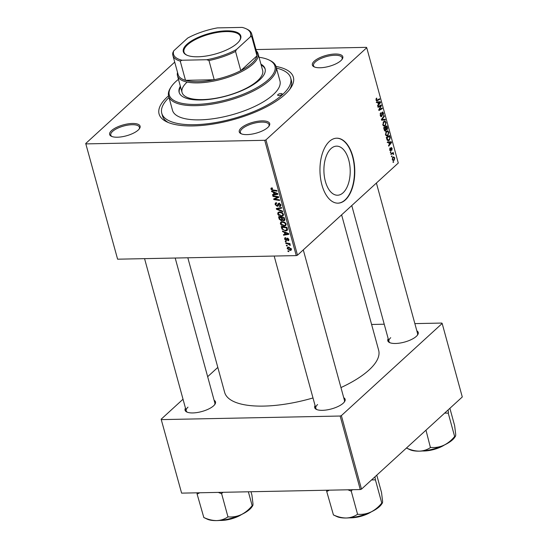 <?xml version="1.0" encoding="UTF-8"?>
<svg xmlns="http://www.w3.org/2000/svg" width="548" height="548" viewBox="0 0 548 548"><rect width="100%" height="100%" fill="white"/><g stroke="black" fill="none" stroke-linecap="round" stroke-linejoin="round"><path stroke-width="0.82" d="M331.013 148.59A24.544 13.152 88.9 0 0 324.334 176.292A24.544 13.152 88.9 0 0 337.547 195.225A24.544 13.152 88.9 0 0 343.103 192.773A24.544 13.152 88.9 0 0 349.782 165.071A24.544 13.152 88.9 0 0 336.568 146.145A24.544 13.152 88.9 0 0 331.013 148.59M329.375 141.432A32.49 17.406 88.9 0 0 320.525 178.107A32.49 17.406 88.9 0 0 338.02 203.164A32.49 17.406 88.9 0 0 345.37 199.924A32.49 17.406 88.9 0 0 354.214 163.249A32.49 17.406 88.9 0 0 336.719 138.192A32.49 17.406 88.9 0 0 329.375 141.432M337.869 203.164A32.49 17.406 88.9 0 0 345.062 199.924A32.49 17.406 88.9 0 0 353.926 163.4A32.49 17.406 88.9 0 0 336.568 138.199M340.911 60.623A15.782 5.672 164.7 0 1 327.437 66.781A15.782 5.672 164.7 0 1 314.12 66.842A15.782 5.672 164.7 0 1 314.271 61.157A15.782 5.672 164.7 0 1 333.622 54.088A15.782 5.672 164.7 0 1 342.212 59.157A15.782 5.672 164.7 0 1 340.911 60.623M341.856 59.636A14.851 5.336 -15.3 0 0 342.144 57.807A14.851 5.336 -15.3 0 0 330.786 55.636A14.851 5.336 -15.3 0 0 315.278 61.979A14.851 5.336 -15.3 0 0 313.49 65.644A14.851 5.336 -15.3 0 0 314.675 67.075M267.801 127.479A15.782 5.672 164.7 0 1 254.32 133.63A15.782 5.672 164.7 0 1 241.004 133.691A15.782 5.672 164.7 0 1 241.154 128.013A15.782 5.672 164.7 0 1 260.512 120.944A15.782 5.672 164.7 0 1 269.102 126.006A15.782 5.672 164.7 0 1 267.801 127.479M268.739 126.492A14.851 5.336 -15.3 0 0 269.034 124.663A14.851 5.336 -15.3 0 0 257.676 122.485A14.851 5.336 -15.3 0 0 242.168 128.828A14.851 5.336 -15.3 0 0 240.38 132.5A14.851 5.336 -15.3 0 0 241.558 133.924M138.192 130.075A15.782 5.672 164.7 0 1 124.711 136.233A15.782 5.672 164.7 0 1 111.395 136.294A15.782 5.672 164.7 0 1 111.545 130.609A15.782 5.672 164.7 0 1 130.904 123.54A15.782 5.672 164.7 0 1 139.493 128.609A15.782 5.672 164.7 0 1 138.192 130.075M139.13 129.088A14.851 5.336 -15.3 0 0 139.425 127.259A14.851 5.336 -15.3 0 0 128.068 125.088A14.851 5.336 -15.3 0 0 112.559 131.431A14.851 5.336 -15.3 0 0 110.771 135.096A14.851 5.336 -15.3 0 0 111.95 136.521M214.117 400.293A15.782 5.672 164.7 0 1 214.919 404.328A15.782 5.672 164.7 0 1 213.617 405.794A15.782 5.672 164.7 0 1 200.143 411.952A15.782 5.672 164.7 0 1 186.827 412.014A15.782 5.672 164.7 0 1 185.464 408.13M187.985 407.15A14.851 5.336 -15.3 0 0 186.197 410.815A14.851 5.336 -15.3 0 0 187.382 412.24M416.836 330.841A15.782 5.672 164.7 0 1 417.645 334.876A15.782 5.672 164.7 0 1 416.343 336.342A15.782 5.672 164.7 0 1 402.862 342.5A15.782 5.672 164.7 0 1 389.546 342.562A15.782 5.672 164.7 0 1 388.19 338.685M390.71 337.698A14.851 5.336 -15.3 0 0 388.922 341.37A14.851 5.336 -15.3 0 0 390.101 342.795M343.726 397.697A15.782 5.672 164.7 0 1 344.528 401.732A15.782 5.672 164.7 0 1 343.226 403.198A15.782 5.672 164.7 0 1 329.752 409.349A15.782 5.672 164.7 0 1 316.436 409.411A15.782 5.672 164.7 0 1 315.073 405.534M317.593 404.547A14.851 5.336 -15.3 0 0 315.806 408.219A14.851 5.336 -15.3 0 0 316.991 409.644M275.98 66.431A69.623 25.03 164.7 0 1 290.741 87.968A69.623 25.03 164.7 0 1 285.001 94.441A69.623 25.03 164.7 0 1 225.55 121.601A69.623 25.03 164.7 0 1 166.804 121.868A69.623 25.03 164.7 0 1 167.455 96.797A69.623 25.03 164.7 0 1 168.551 95.825M169.003 97.503A66.835 24.03 -15.3 0 0 161.763 113.251L162.448 115.758A66.835 24.03 -15.3 0 0 168.421 122.574M340.959 387.573A79.83 28.702 -15.3 0 0 369.051 369.989A79.83 28.702 -15.3 0 0 378.661 350.268L341.61 214.85M285.392 241.771L285.227 241.168L286.042 241.278L286.214 241.901L285.392 241.771L285.946 241.264M286.515 245.874L286.351 245.264L287.166 245.381L287.337 245.997L286.515 245.874L287.07 245.367M280.364 223.653L280.74 222.098L282.186 221.598L284.83 222.351L286.138 224.07L285.755 225.66L284.248 226.139C282.508 226.187 281.213 225.358 280.364 223.653L280.994 223.077M282.617 231.64L282.439 230.982L288.666 233.592L288.871 234.332L283.604 235.243L283.439 234.633L284.885 234.407L284.316 232.331L282.617 231.64L283.056 231.242M284.85 219.974L283.83 220.803L282.268 220.022L281.364 220.776L279.199 219.125L278.555 216.782L284.309 217.666L284.597 220.549M282.624 219.7L282.021 220.556M276.507 209.288L276.295 208.514L281.535 207.507L281.699 208.124L277.213 208.98L282.508 211.083L282.693 211.734L276.507 209.288L277.637 208.254M271.801 187.896L272.548 188.553L271.568 189.142L272.815 189.923L276.891 190.546L277.062 191.163L272.842 190.519L270.918 189.122L271.075 188.128L271.801 187.896M272.411 188.183L271.568 189.142M272.986 196.437L272.822 195.821L278.583 196.711L278.754 197.349L274.555 199.116L279.432 199.835L279.603 200.458L273.849 199.575L273.671 198.938L277.857 197.157L272.986 196.437L273.541 195.931M117.608 259.19L85.721 143.501L117.608 259.19L296.269 255.608L264.725 140.309L265.951 139.884L297.496 255.19L296.269 255.608M86.063 143.891L264.725 140.309M271.671 191.615L271.493 190.957L277.72 193.56L277.918 194.307L272.657 195.218L272.486 194.602L273.932 194.376L273.363 192.3L271.671 191.615L272.109 191.211M278.713 203.287L277.966 203.972L278.98 203.26L280.884 204.863L280.624 206.281L279.638 206.603L279.418 206L280.234 204.856L279.179 203.863L278.103 206.055L277.247 206.349L275.137 204.548L275.343 203.041L276.5 202.698L276.733 203.301L275.911 203.52L276.576 202.911L275.788 204.575L277.028 205.74L278.268 203.514M279.542 206L280.919 205.027M279.692 203.39L278.754 204.103M277.706 213.932L278.083 212.377L279.528 211.877L282.172 212.631L283.474 214.35L283.097 215.939L281.59 216.419C279.85 216.467 278.555 215.638 277.706 213.932L278.336 213.357M285.864 238.25L285.104 239.14L285.933 239.928L287.344 238.147L288.823 239.394L288.645 240.572L287.995 240.805L287.755 240.195L288.317 239.38L287.289 238.818L286.782 240.216L286.145 240.538L284.597 239.127L284.789 237.894L285.624 237.647L285.864 238.25L285.234 238.435L285.748 237.962M285.933 239.928L287.2 238.928L286.214 239.825M286.803 238.332L287.344 238.147M287.755 240.195L288.693 239.038M287.255 238.846L287.899 238.257L287.07 239.325M286.782 240.216L286.145 240.538L286.953 239.798M281.693 228.235L281.213 226.509L286.974 227.386L287.501 229.591L287.138 230.475L285.679 230.92L282.076 229.174L281.693 228.235L282.206 227.769M287.193 248.614L287.447 247.443L288.385 247.134L291.454 249.011L291.2 250.141L290.173 250.463L287.193 248.614L287.734 248.121M285.871 243.531L285.707 242.915L289.892 243.552L290.056 244.168L289.193 244.031L290.324 245.415L287.556 243.812L285.871 243.531L286.426 243.024M288.049 251.498L287.885 250.888L288.707 250.998L288.871 251.621L288.049 251.498L288.611 250.984M387.977 135.52L386.922 136.007L385.484 134.616L386.272 131.383L387.861 130.931L388.799 132.239L387.977 135.52L385.956 135.562M387.388 130.835L386.902 130.951M387.696 142.535L388.744 142.514L387.703 142.569L387.525 141.905L391.361 141.795L391.567 142.535L388.69 146.165L388.525 145.556L389.313 144.59L388.744 142.514L389.196 142.514L389.655 144.172L391.101 142.391L389.196 142.514M376.38 100.736L377.291 100.716L376.031 100.079L376.682 98.051L376.408 99.784L377.202 100.051L379.586 98.75L379.757 99.366L376.764 100.887M375.969 99.798L377.202 100.051M380.785 116.525L381.661 116.505L380.25 115.505L380.805 112.737L380.627 115.21L381.47 115.929L382.278 112.148L383.545 113.032L383.114 115.559L383.175 113.347L382.463 112.737L381.661 116.505L381.23 116.71M380.449 116.046L381.47 115.929M382.278 112.148L382.696 111.95M381.949 112.655L382.675 112.641L381.915 112.751M385.388 119.937L381.593 120.211L381.381 119.437L384.23 115.71L384.395 116.327L381.956 119.519L385.203 119.286L385.388 119.937L381.545 120.053M385.313 125.8L384.264 126.28L382.819 124.889L383.607 121.656L385.196 121.211L386.141 122.519L385.313 125.8L383.299 125.835M384.73 121.115L384.244 121.224M393.622 162.153L393.135 162.42L392.971 161.811L393.45 161.537L393.622 162.153L393.067 162.167M297.496 255.19L398.28 163.037L366.735 47.731L265.951 139.884M384.73 130.869L385.703 130.856L384.285 130.047L383.641 127.705L387.004 125.869L387.587 128.218L387.107 129.671L386.128 129.554L385.23 131.061M386.237 129.684L385.826 129.561M376.75 102.503L377.798 102.483L376.757 102.538L376.579 101.88L380.415 101.764L380.613 102.51L377.743 106.141L377.572 105.531L378.367 104.558L377.798 102.483L379.387 102.455L378.25 102.49L378.702 104.147L380.154 102.36L379.387 102.455M380.134 106.257L378.072 107.36L377.908 106.744L381.271 104.915L381.449 105.552L379.285 109.627L382.127 108.045L382.299 108.662L378.935 110.497L378.757 109.86L380.922 105.778L378.75 106.285M391.149 147.618L392.142 148.309L391.834 150.316L391.854 148.535L391.204 148.405L390.758 150.919L389.71 150.084L390.08 147.933L390.005 149.857L390.566 150.337L391.464 147.474M389.827 150.419L390.566 150.337M391.854 148.535L390.847 148.193M387.107 140.035L386.299 137.432L389.669 135.589L390.231 137.829L389.354 140.24L388.244 140.747L387.107 140.035M394.218 160.194L393.361 160.605L392.306 159.571L392.806 157.303L393.717 156.872L394.772 157.92L394.218 160.194L392.628 160.228M392.08 156.536L391.601 156.797L391.436 156.194L391.909 155.913L392.08 156.536L391.532 156.543M391.943 153.94L390.957 154.454L390.793 153.837L393.238 152.502L393.409 153.118L392.895 153.385L393.704 154.399L392.724 153.68L390.827 153.961M390.957 152.433L390.477 152.693L390.313 152.091L390.786 151.81L390.957 152.433L390.409 152.447M255.971 49.56L366.393 47.347L366.735 47.731M174.723 62.123L85.721 143.501M181.607 493.132L161.146 419.22L181.607 493.132L360.269 489.549L340.15 416.028L341.377 415.61L361.495 489.131L360.269 489.549M161.489 419.61L340.15 416.028M341.377 415.61L442.168 323.457L462.279 396.978L361.495 489.131M371.599 324.471L384.23 324.217M414.857 323.608L441.825 323.067L442.168 323.457M217.816 367.407L207.658 376.695M183.025 399.218L161.146 419.22M187.827 257.779L224.653 392.402A79.83 28.702 -15.3 0 0 312.997 397.951M344.171 402.211A14.851 5.336 -15.3 0 0 344.459 400.383L303.291 249.888M214.563 404.808A14.851 5.336 -15.3 0 0 214.85 402.979L175.196 258.033M417.281 335.355A14.851 5.336 -15.3 0 0 417.576 333.526L376.401 183.039M289.707 89.393A66.835 24.03 -15.3 0 0 291.378 80.488L290.693 77.98A66.835 24.03 -15.3 0 0 276.445 68.11M387.176 128.232L387.587 128.218M386.778 126.698L385.73 127.273L386.402 129.129L386.929 129.075L386.778 126.698L385.436 126.725M384.388 127.3L385.73 127.273M385.778 129.143L386.929 129.075M385.34 127.485L384.203 128.109L384.696 129.828L385.545 130.239L385.34 127.485L383.997 127.513M383.751 128.116L384.203 128.109M384.401 130.39L385.545 130.239M384.223 129.842L384.696 129.828M385.669 122.526L386.141 122.519M382.757 124.615L384.258 125.581L385.182 125.156L385.771 122.827L385.093 121.903L383.429 121.841M385.093 121.903L383.758 122.279L383.196 124.602M383.12 122.293L383.758 122.279M383.751 116.34L384.395 116.327M381.401 119.526L381.956 119.519M382.114 119.498L382.251 119.998M380.346 113.32L381.011 113.306M380.305 113.409L380.908 113.395M380.141 113.888L380.593 113.881M380.182 115.224L380.627 115.21M383.079 113.046L383.545 113.032M381.812 113.224L382.251 113.217M376.092 98.64L376.894 98.626M376.017 98.825L376.606 98.818M378.415 99.394L379.757 99.366M377.284 101.859L377.442 102.414M380.004 102.524L380.613 102.51M380.154 102.36L376.257 102.517M377.798 102.497L378.25 102.49M378.25 104.154L378.702 104.147M380.045 105.586L381.449 105.552M378.874 109.634L379.285 109.627M380.935 108.689L382.299 108.662M379.641 105.798L380.922 105.778M389.717 148.481L390.327 148.467M389.655 149.864L390.005 149.857M391.765 148.316L392.142 148.309M390.806 148.412L391.204 148.405M390.635 150.248L391.08 150.241M388.237 141.884L388.388 142.446M390.957 142.549L391.567 142.535M391.101 142.391L387.203 142.549M389.203 144.186L389.655 144.172M389.806 137.836L390.231 137.829M387.272 140.281L389.354 140.24M389.443 136.418L386.861 137.829L388.251 140.062L389.21 139.617L389.84 138.117L389.443 136.418L388.1 136.445M386.415 137.836L386.861 137.829M386.628 138.617L387.08 138.61M388.327 132.246L388.799 132.239M385.415 134.335L386.915 135.301L387.84 134.883L388.436 132.548L387.751 131.63L386.087 131.568M387.751 131.63L386.422 132.006L385.854 134.329M385.778 132.013L386.422 132.006M394.396 157.927L394.772 157.92M394.485 158.153L393.8 157.523L393.012 157.886L392.594 159.317L393.3 159.92L394.053 159.591L394.485 158.153M392.395 157.893L393.012 157.886M392.252 159.324L392.594 159.317M392.06 153.145L393.409 153.118M391.567 153.413L392.895 153.385M393.19 153.919L393.676 153.913M393.293 154.406L393.704 154.399M275.829 197.958L274.555 199.116M275.411 198.143L273.849 199.575M278.377 196.677L277.857 197.157M273.5 194.444L272.657 195.218M274.445 193.91L273.932 194.376M273.788 191.916L273.363 192.3M275.945 193.396L274.096 192.622L274.548 194.28L277.199 193.862L275.945 193.396L276.377 192.999M274.527 192.225L274.096 192.622M277.583 193.506L277.199 193.862M273.397 190.012L272.842 190.519M272.219 187.93L270.918 189.122M275.719 204.014L275.137 204.548M278.617 204.527L277.466 205.575M279.233 203.959L279.542 203.096M280.966 205.5L279.761 206.603M280.966 205.39L279.638 206.603M280.72 204.418L280.234 204.856M278.446 205.253L277.247 206.349M278.103 208.165L277.213 208.98M283.549 214.789L281.59 216.419M281.884 213.117L279.665 212.487L278.651 212.823L278.357 213.967L281.48 215.809L282.542 215.467L282.83 214.343L281.884 213.117L282.309 212.727M280.288 211.918L279.665 212.487M283.309 213.905L282.83 214.343M281.891 217.296L281.343 217.796L279.398 217.501L279.706 218.638L279.199 219.125M284.85 219.864L283.83 220.803M282.597 219.652L281.364 220.776M284.323 217.707L283.809 218.173L282.014 217.905L282.282 218.892L282.782 219.871L283.638 220.193L284.782 219.392M282.569 217.398L282.014 217.905M284.611 218.748L284.09 219.214L283.809 218.173M283.638 220.193L284.09 219.214M279.953 216.994L279.398 217.501M282.206 218.618L281.693 219.09L281.343 217.796M279.706 218.638L281.213 220.166L282.426 219.323M281.213 220.166L281.693 219.09M288.899 239.976L287.995 240.805M288.049 238.332L287.597 238.75M285.083 238.675L284.597 239.127M284.446 234.476L283.604 235.243M285.398 233.934L284.885 234.407M284.734 231.948L284.316 232.331M286.892 233.427L285.042 232.653L285.501 234.311L288.145 233.893L286.892 233.427L287.33 233.03M285.481 232.256L285.042 232.653M288.536 233.537L288.145 233.893M287.364 229.304L285.679 230.92M282.535 228.756L282.076 229.174M286.467 227.9L282.056 227.221L282.268 228.002C282.85 229.612 283.946 230.386 285.549 230.318L286.823 229.55L286.467 227.9L286.981 227.427M282.61 226.721L282.056 227.221M287.412 229.009L286.59 230.016L287.46 229.222M286.214 224.516L284.248 226.139M284.542 222.837L282.323 222.207L281.309 222.543L281.014 223.687L284.138 225.529L285.207 225.187L285.487 224.064L284.542 222.837L284.967 222.447M282.946 221.639L282.323 222.207M285.974 223.625L285.487 224.064M291.502 249.244L290.173 250.463M291.454 249.011L290.783 249.628L290.947 248.991L288.611 247.744L287.693 248.607L290.008 249.854L291.324 248.648M289.207 247.203L288.611 247.744M288.748 247.141L287.693 248.607M289.741 243.531L289.193 244.031M290.18 244.689L289.639 245.189M290.043 244.545L289.68 244.881M277.946 94.578A2.322 0.836 -15.3 0 0 277.665 95.153A2.322 0.836 -15.3 0 0 279.439 95.496A2.322 0.836 -15.3 0 0 281.864 94.503A2.322 0.836 -15.3 0 0 282.145 93.927A2.322 0.836 -15.3 0 0 280.371 93.592A2.322 0.836 -15.3 0 0 277.946 94.578M180.354 86.221A44.559 16.015 -15.3 0 0 179.134 92.338A44.559 16.015 -15.3 0 0 213.206 98.852A44.559 16.015 -15.3 0 0 259.725 79.823A44.559 16.015 -15.3 0 0 265.095 68.822A44.559 16.015 -15.3 0 0 260.937 64.178M180.58 87.057A44.559 16.015 -15.3 0 0 179.264 92.749M178.463 79.316A54.766 19.687 -15.3 0 0 175.881 81.501A54.766 19.687 -15.3 0 0 171.366 86.598A54.766 19.687 -15.3 0 0 201.171 104.189A54.766 19.687 -15.3 0 0 268.349 79.652A54.766 19.687 -15.3 0 0 268.863 59.924A54.766 19.687 -15.3 0 0 259.046 57.273M268.863 59.924L269.883 60.41A55.697 20.023 164.7 0 1 276.069 66.719A55.697 20.023 164.7 0 1 269.363 80.474A55.697 20.023 164.7 0 1 211.206 104.257A55.697 20.023 164.7 0 1 168.62 96.112A55.697 20.023 164.7 0 1 170.729 87.536L171.366 86.598M168.62 96.112L172.504 110.312A55.697 20.023 -15.3 0 0 215.09 118.457A55.697 20.023 -15.3 0 0 273.247 94.674A55.697 20.023 -15.3 0 0 279.953 80.919L276.069 66.719M161.763 113.251A66.835 24.03 -15.3 0 0 212.864 123.026A66.835 24.03 -15.3 0 0 282.652 94.489A66.835 24.03 -15.3 0 0 290.693 77.98M256.341 50.889A41.771 15.015 164.7 0 1 258.06 53.683L262.636 70.391A41.771 15.015 164.7 0 1 257.608 80.707A41.771 15.015 164.7 0 1 213.994 98.544A41.771 15.015 164.7 0 1 182.052 92.434A41.771 15.015 164.7 0 1 187.08 82.118M265.191 69.24A44.559 16.015 -15.3 0 0 261.163 65.013M444.661 413.089L448.237 413.124A28.825 10.364 -15.3 0 0 448.38 412.993A28.825 10.364 -15.3 0 0 448.524 412.863L448.079 409.966M425.974 430.18L430.433 447.572C427.248 449.744 423.577 450.935 419.405 451.148C415.151 451.107 410.863 450.072 406.541 448.045L406.424 448.052M448.237 413.124L454.635 436.516C451.525 440.311 447.894 443.25 443.743 445.312C439.571 447.106 435.331 447.812 431.016 447.428L430.728 447.565M449.887 408.308L454.648 425.693L455.703 434.379C455.717 436.085 455.457 436.708 454.922 436.256L454.929 436.386M406.486 448.052L409.925 449.689A25.112 9.028 -15.3 0 0 419.405 451.148A25.112 9.028 -15.3 0 0 443.743 445.312A25.112 9.028 -15.3 0 0 454.635 437.455L455.477 436.208L454.922 436.256M203.76 517.497L207.199 519.134A25.112 9.028 -15.3 0 0 216.679 520.6A25.112 9.028 164.7 0 0 241.017 514.764A25.112 9.028 -15.3 0 0 249.84 509.243A25.112 9.028 -15.3 0 0 251.909 506.907L252.751 505.66L251.916 505.968C248.799 509.763 245.168 512.695 241.017 514.764C236.846 516.552 232.605 517.257 228.297 516.88L227.715 517.017C224.529 519.196 220.851 520.388 216.679 520.6C212.425 520.552 208.137 519.518 203.815 517.497L197.122 494.111L199.753 492.768M218.275 492.399L221.31 493.625L222.94 492.303M221.604 493.618L228.002 517.011M248.36 491.796L252.203 505.831M250.991 491.741L251.922 495.145L252.977 503.831C252.991 505.537 252.731 506.16 252.203 505.701M196.938 492.823L197.122 494.111M221.31 493.625A28.825 10.364 -15.3 0 0 221.892 493.488M333.369 514.901L336.808 516.538A25.112 9.028 -15.3 0 0 346.288 518.004A25.112 9.028 164.7 0 0 370.626 512.168A25.112 9.028 -15.3 0 0 379.449 506.64A25.112 9.028 -15.3 0 0 381.518 504.304L382.36 503.057L381.524 503.365C378.408 507.167 374.777 510.099 370.626 512.168C366.454 513.956 362.214 514.661 357.906 514.277L357.323 514.421C354.138 516.593 350.46 517.792 346.288 518.004C342.034 517.956 337.746 516.922 333.424 514.901L326.731 491.508L329.362 490.172M347.884 489.802L350.919 491.029L352.549 489.707M351.213 491.022L357.611 514.414M371.544 479.938L375.414 479.843L381.812 503.235M375.414 479.843L374.962 476.815M376.777 475.157L381.531 492.542L382.586 501.228C382.6 502.934 382.34 503.564 381.812 503.105M326.546 490.227L326.731 491.508M350.919 491.029A28.825 10.364 -15.3 0 0 351.501 490.885M197.869 56.787A29.798 10.713 164.7 0 1 186.621 55.053A29.798 10.713 164.7 0 1 191.841 40.689A29.798 10.713 164.7 0 1 226.249 30.839A29.798 10.713 164.7 0 1 239.668 40.538A29.798 10.713 164.7 0 1 197.869 56.787M239.469 40.826A29.243 10.515 -15.3 0 0 240.401 36.6A29.243 10.515 -15.3 0 0 226.119 31.585A29.243 10.515 -15.3 0 0 196.718 38.881A29.243 10.515 -15.3 0 0 183.991 52.033A29.243 10.515 -15.3 0 0 186.936 55.197M182.011 60.232L180.237 61.109A40.847 14.686 164.7 0 1 172.887 55.43L178.148 74.644A40.847 14.686 -15.3 0 0 185.498 80.323A40.847 14.686 -15.3 0 0 198.095 81.652A40.847 14.686 -15.3 0 0 214.227 79.748A40.847 14.686 -15.3 0 0 240.784 70.651A40.847 14.686 -15.3 0 0 256.991 55.828A40.847 14.686 -15.3 0 0 256.937 53.088L251.683 33.873A40.847 14.686 164.7 0 1 251.731 36.613L250.374 36.812A39.915 14.351 -15.3 0 0 246.127 28.763A39.915 14.351 -15.3 0 0 242.106 27.4L217.371 27.893A39.915 14.351 -15.3 0 0 187.69 38.065L173.737 50.82A39.915 14.351 -15.3 0 0 182.011 60.232L206.74 59.732A39.915 14.351 -15.3 0 0 236.428 49.567L250.374 36.812M258.06 53.683A41.771 15.015 164.7 0 1 239.88 72.466A41.771 15.015 164.7 0 1 197.883 82.892A41.771 15.015 164.7 0 1 177.477 75.727A41.771 15.015 164.7 0 1 177.545 72.446M180.237 61.109L185.498 80.323L214.227 79.748L208.966 60.527L206.74 59.732M236.428 49.567L235.53 51.43L240.784 70.651L256.991 55.828L251.731 36.613M172.887 55.43A40.847 14.686 164.7 0 1 172.839 52.69L173.737 50.82M246.127 28.763L247.148 29.25A40.847 14.686 164.7 0 1 251.683 33.873M235.53 51.43A40.847 14.686 164.7 0 1 208.966 60.527M386.963 127.369L387.415 127.362M385.552 128.266L386.004 128.259M384.066 129.253L384.518 129.246M382.025 118.587L382.71 118.574M381.764 114.573L382.216 114.559M379.997 107.429L380.504 107.415M379.312 108.771L379.805 108.764M390.779 149.097L391.135 149.09M388.744 142.514L390.34 142.487M389.614 137.055L390.066 137.048M278.528 196.705L276.904 198.191M277 197.451L275.548 198.78M277.069 196.479L276.507 196.992M279.329 203.281L277.768 204.712M279.528 207.891L278.589 208.754M287.604 238.168L286.46 239.202M287.227 228.311L286.707 228.783M288.125 243.285L287.556 243.812M425.33 450.662A17.639 6.343 -15.3 0 0 441.873 446.141M444.428 444.99A17.077 6.138 164.7 0 1 422.542 450.977M222.604 520.114A17.639 6.343 -15.3 0 0 239.147 515.586M241.709 514.442A17.077 6.138 164.7 0 1 219.816 520.429M352.213 517.518A17.639 6.343 -15.3 0 0 368.756 512.99M371.318 511.839A17.077 6.138 164.7 0 1 349.425 517.833M386.628 129.212L385.792 129.225M384.258 125.581L383.12 125.602M376.791 100.216L376.079 100.229M391.505 148.118L390.861 148.131M388.251 140.062L387.135 140.083M386.915 135.301L385.785 135.322M393.8 157.523L392.594 157.55M393.3 159.92L392.443 159.934M392.724 153.68L391.012 153.714M271.671 188.628L272.342 188.019M278.843 203.979L279.542 203.335M282.542 215.467L283.528 214.569M278.651 212.823L279.686 211.877M288.2 240.045L288.844 239.462M285.207 225.187L286.186 224.29M281.309 222.543L282.343 221.598M388.922 341.37L351.768 205.562M444.866 444.777L433.906 449.518L422.063 451.018M186.197 410.815L144.569 258.649M219.337 520.47L231.181 518.963L242.141 514.23M274.178 256.053L315.806 408.219M348.946 517.867L360.79 516.367L371.75 511.633M177.477 75.727L182.052 92.434"/></g></svg>
